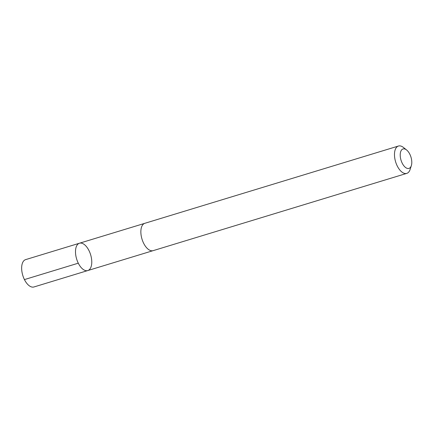 <?xml version="1.0" encoding="UTF-8"?>
<svg xmlns="http://www.w3.org/2000/svg" width="433" height="433" viewBox="0 0 433 433"><rect width="100%" height="100%" fill="white"/><g stroke="black" fill="none" stroke-linecap="round" stroke-linejoin="round"><path stroke-width="0.65" d="M88.451 249.587A14.284 7.318 -106.9 0 1 87.796 270.555A14.284 7.318 -106.9 0 1 76.636 259.021A14.284 7.318 -106.9 0 1 79.472 243.222A14.284 7.318 -106.9 0 1 88.451 249.587M25.623 259.621A14.289 7.318 73.1 0 0 24.968 280.595A14.289 7.318 73.1 0 0 33.953 286.965L87.796 270.555A14.284 7.318 -106.9 0 1 76.636 259.021A14.284 7.318 -106.9 0 1 79.472 243.222L25.623 259.621M406.592 149.964L403.442 147.458A14.289 7.318 73.1 0 0 398.447 146.035L144.828 223.304A14.289 7.318 73.1 0 0 144.178 244.277A14.289 7.318 73.1 0 0 153.158 250.647L406.776 173.379A14.289 7.318 73.1 0 0 410.132 169.411L411.35 165.579A10.165 5.207 73.1 0 0 406.592 149.964A10.165 5.207 73.1 0 0 400.595 151.972A10.165 5.207 73.1 0 0 402.576 163.869A10.165 5.207 73.1 0 0 411.35 165.579M398.447 146.035A14.289 7.318 73.1 0 0 397.797 167.008A14.289 7.318 73.1 0 0 406.776 173.379M78.286 263.183L24.437 279.588M144.562 223.396L79.472 243.222M152.887 250.718L87.796 270.555"/></g></svg>
